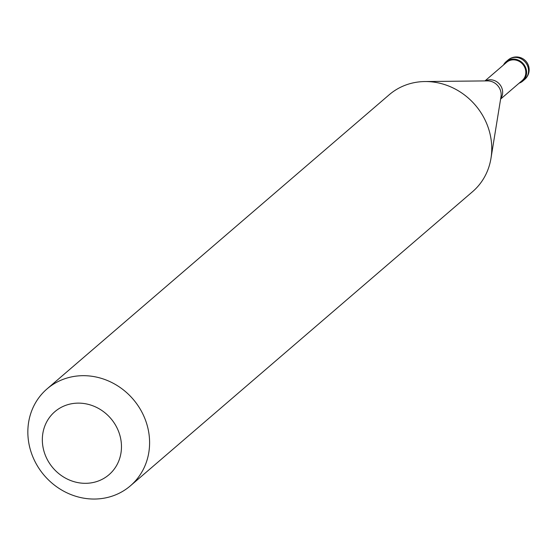 <?xml version="1.0" encoding="UTF-8"?>
<svg xmlns="http://www.w3.org/2000/svg" width="557" height="557" viewBox="0 0 557 557"><rect width="100%" height="100%" fill="white"/><g stroke="black" fill="none" stroke-linecap="round" stroke-linejoin="round"><path stroke-width="0.84" d="M519.145 83.153A12.783 11.704 -130.7 0 0 522.751 81.106A12.783 11.704 -130.7 0 0 526.595 72.675A12.783 11.704 49.3 0 0 519.347 60.602A12.783 11.704 49.3 0 0 506.083 61.716A12.783 11.704 49.3 0 0 503.521 64.974M500.597 99.097L522.229 80.5A11.982 10.973 -130.7 0 0 525.836 72.598A11.982 10.973 49.3 0 0 519.033 61.277A11.982 10.973 49.3 0 0 506.605 62.321L484.973 80.918M472.427 191.796A63.916 58.527 -130.7 0 0 472.545 191.699A63.916 58.527 -130.7 0 0 490.975 158.334A63.916 58.527 -130.7 0 0 491.747 149.561A63.916 58.527 49.3 0 0 424.963 81.545A63.916 58.527 49.3 0 0 389.204 94.76L47.053 388.89A63.916 58.527 49.3 0 1 113.343 383.327A63.916 58.527 49.3 0 1 149.589 443.692A63.916 58.527 -130.7 0 1 130.387 485.829A63.916 58.527 -130.7 0 1 64.097 491.392A63.916 58.527 -130.7 0 1 27.85 431.027A63.916 58.527 49.3 0 1 47.053 388.89M42.339 439.104A41.545 38.043 -130.7 0 0 81.273 483.107A41.545 38.043 -130.7 0 0 121.468 447.341A41.545 38.043 49.3 0 0 82.527 403.338A41.545 38.043 49.3 0 0 42.339 439.104M522.452 62.885L521.867 63.338M508.033 60.038A12.783 12.783 0 0 1 529.15 69.938A12.783 12.783 0 0 1 524.701 79.428A12.783 11.704 -130.7 0 0 528.544 71.004A12.783 11.704 49.3 0 0 521.289 58.931A12.783 11.704 49.3 0 0 508.033 60.038L506.083 61.716M500.673 98.652A11.982 10.973 -130.7 0 0 502.651 92.525A11.982 10.973 49.3 0 0 496.969 81.879A11.982 10.973 49.3 0 0 485.419 80.911M490.975 158.334L501.008 96.598A13.076 11.969 -130.7 0 0 501.161 94.801A13.076 11.969 49.3 0 0 487.507 80.89L424.963 81.545M524.701 79.428L522.751 81.106M472.545 191.699L130.387 485.829"/></g></svg>
